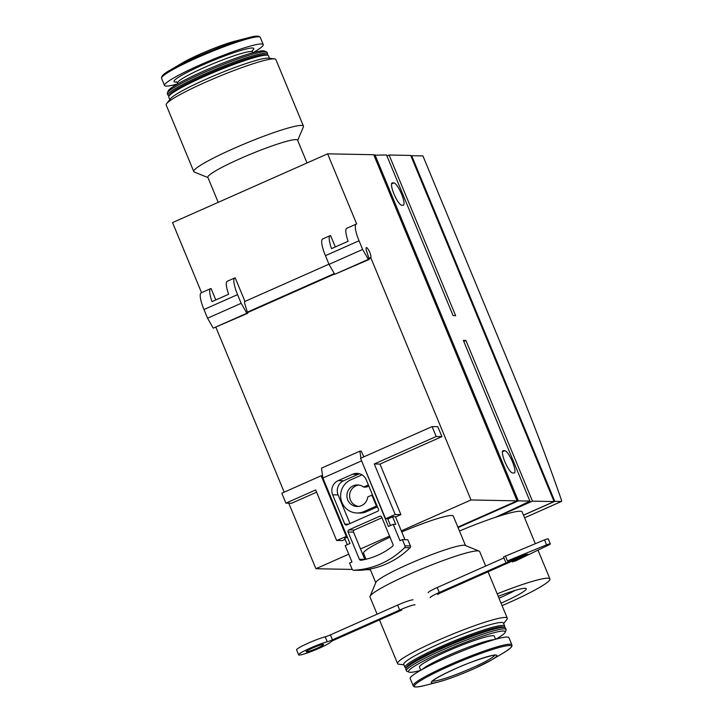 <?xml version="1.0" encoding="UTF-8"?>
<svg xmlns="http://www.w3.org/2000/svg" width="723" height="723" viewBox="0 0 723 723"><rect width="100%" height="100%" fill="white"/><g stroke="black" fill="none" stroke-linecap="round" stroke-linejoin="round"><path stroke-width="1.08" d="M348.739 554.17L315.906 568.73L352.237 569.426M457.867 527.112L517.099 500.858L470.998 499.964L401.319 530.863M389.552 536.077L360.506 548.956M366.037 559.24L363.542 553.222A48.568 5.034 -22.5 0 1 390.013 537.189M401.771 531.965A48.568 5.034 -22.5 0 1 453.285 516.05L465.504 545.558M561.283 499.593A539.656 123.976 66.1 0 0 515.671 379.819L422.928 155.915L411.64 155.698L554.803 501.337L561.4 501.464A2.702 0.624 66.1 0 0 561.473 501.446A2.702 0.624 66.1 0 0 561.283 499.593M463.777 341.428L465.919 340.479L463.362 340.434L529.914 501.102A156.502 16.231 -22.5 0 1 495.174 517.406M465.919 340.479L532.471 501.147L554.098 501.563L410.718 155.436L389.101 155.02L455.644 315.689L453.086 315.635L386.534 154.966L373.927 155.201M366.037 569.688L370.393 569.778M458.066 527.591L518.328 500.876L529.914 501.102M400.904 514.604L396.105 516.737L393.113 516.683L388.305 518.807L385.585 518.753L395.192 514.496L400.904 514.604L379.973 464.076L441.916 436.611L437.804 426.697L432.092 426.588L360.551 458.31L385.585 518.753M347.311 536.99L344.708 538.4M346.218 536.213L321.175 475.761L281.807 493.222L285.91 503.136L315.68 489.941L336.611 540.47L346.995 536.222M336.611 540.47L342.322 540.578L345.097 539.349M321.175 475.761L322.575 475.788M215.942 327.383L284.193 492.164M288.757 503.19L315.906 568.73M517.099 500.858L373.728 154.722L327.618 153.836L356.683 224.003A18.346 4.211 66.1 0 0 356.231 224.094A18.346 4.211 66.1 0 0 359.042 240.777L362.639 249.453L368.323 259.403L369.236 259.421L366.516 250.8A5.395 1.238 66.1 0 1 366.308 247.582A5.395 1.238 66.1 0 1 369.634 252.02A5.395 1.238 66.1 0 1 370.682 257.451L470.998 499.964M370.754 257.975L369.019 258.744M334.55 274.026L247.546 312.598M285.91 503.136L291.622 503.244L316.611 492.173M235.21 277.867A18.346 4.211 66.1 0 0 234.758 277.948A18.346 4.211 66.1 0 0 237.569 294.632L241.166 303.308L207.555 318.21L213.231 328.161L247.754 313.276L245.043 304.654A5.395 1.238 66.1 0 1 244.835 301.446A5.395 1.238 66.1 0 1 244.961 301.419L235.21 277.867M215.797 299.937L211.08 288.558A18.346 4.211 66.1 0 0 210.628 288.649A18.346 4.211 66.1 0 0 212.011 301.618L228.631 294.252A18.346 4.211 -113.9 0 1 227.239 281.283L234.758 277.948M210.628 288.649L201.148 292.851A18.346 4.211 66.1 0 0 203.958 309.534L207.555 318.21M241.166 303.308L246.841 313.258L213.231 328.161M246.841 313.258L247.754 313.276M335.3 246.95L330.592 235.571A18.346 4.211 66.1 0 0 330.14 235.662L322.621 238.997A18.346 4.211 66.1 0 0 325.431 255.68L329.028 264.356L334.713 274.306L369.236 259.421M330.14 235.662A18.346 4.211 66.1 0 0 331.523 248.631L348.134 241.265A18.346 4.211 -113.9 0 1 346.751 228.296L356.231 224.094M362.639 249.453L329.028 264.356M368.323 259.403L334.713 274.306M370.682 257.451L368.866 258.256L370.682 257.451M334.297 273.583L247.393 312.119L334.297 273.583M328.956 264.175L244.961 301.419M327.618 153.836L172.535 222.594L201.554 292.67M395.192 514.496L374.261 463.967L379.973 464.076M374.261 463.967L436.195 436.502L441.916 436.611M436.195 436.502L432.092 426.588M374.948 154.749L518.328 500.876M403.145 205.224A12.146 2.793 66.1 0 0 403.443 205.16A12.146 2.793 66.1 0 0 401.328 193.529A12.146 2.793 66.1 0 0 393.899 182.91L392.408 182.874A12.146 2.793 66.1 0 0 392.11 182.937A12.146 2.793 66.1 0 0 394.216 194.568A12.146 2.793 66.1 0 0 401.645 205.187L403.145 205.224M514.062 473.005A12.146 2.793 66.1 0 0 514.36 472.941A12.146 2.793 66.1 0 0 512.255 461.31A12.146 2.793 66.1 0 0 504.817 450.682L503.325 450.655A12.146 2.793 66.1 0 0 503.027 450.718A12.146 2.793 66.1 0 0 505.133 462.349A12.146 2.793 66.1 0 0 512.571 472.969L514.062 473.005M389.101 155.02L386.95 155.969M532.471 501.147L497.587 516.611M554.098 501.563L523.497 515.128M523.524 515.201L554.803 501.337M411.64 155.698L410.953 156.005M403.94 664.853L398.897 664.238A59.358 6.155 -22.5 0 1 397.569 663.587A59.358 6.155 -22.5 0 1 437.451 640.578A59.358 6.155 -22.5 0 1 507.257 618.147A59.358 6.155 -22.5 0 1 506.778 619.548L503.651 623.551M406.118 668.043L405.467 667.781A53.963 5.594 -22.5 0 1 404.97 667.356L403.741 664.383A53.963 5.594 -22.5 0 1 440 643.47A53.963 5.594 -22.5 0 1 503.461 623.081L504.69 626.055A53.963 5.594 -22.5 0 1 504.645 626.705L504.374 627.347M377.108 614.179L369.995 597.026A59.358 6.155 -22.5 0 1 370.049 596.303A59.358 6.155 -22.5 0 1 409.887 574.017A59.358 6.155 -22.5 0 1 479.141 551.116A59.358 6.155 -22.5 0 1 479.683 551.586L485.675 566.046M370.049 596.303L375.906 582.386A48.568 5.034 -22.5 0 1 408.495 564.157A48.568 5.034 -22.5 0 1 465.16 545.413L479.141 551.116M404.97 667.356A53.963 5.594 -22.5 0 1 441.229 646.443A53.963 5.594 -22.5 0 1 504.69 626.055M420.488 670.42A52.345 5.432 -22.5 0 1 409.001 672.11L406.904 671.251A53.963 5.594 -22.5 0 1 406.416 670.827L405.793 669.344A53.963 5.594 -22.5 0 1 405.847 668.685L406.425 667.293A52.887 5.486 -22.5 0 1 441.916 647.437A52.887 5.486 -22.5 0 1 503.615 627.04L505.015 627.609A53.963 5.594 -22.5 0 1 505.513 628.034L506.127 629.525A53.963 5.594 -22.5 0 1 506.082 630.176L505.205 632.264A52.345 5.432 -22.5 0 1 495.888 639.186M405.847 668.685A53.963 5.594 -22.5 0 1 442.051 648.432A53.963 5.594 -22.5 0 1 505.015 627.609M406.416 670.827A53.963 5.594 -22.5 0 1 442.666 649.914A53.963 5.594 -22.5 0 1 506.127 629.525M409.001 672.11A52.345 5.432 -22.5 0 1 443.696 651.414A52.345 5.432 -22.5 0 1 505.205 632.264M420.777 670.257L419.494 667.157A40.47 4.202 -22.5 0 1 446.687 651.468A40.47 4.202 -22.5 0 1 494.279 636.177L495.562 639.277M446.091 657.849A53.43 5.54 -22.5 0 1 508.92 637.668L511.875 644.817A53.43 5.54 -22.5 0 0 449.055 665.006A53.43 5.54 -22.5 0 0 413.158 685.711L410.194 678.554A53.43 5.54 -22.5 0 1 446.091 657.849M218.201 202.35L207.844 177.334A48.568 5.034 -22.5 0 1 240.47 158.518A48.568 5.034 -22.5 0 1 297.587 140.163L307.031 162.964M207.944 177.578L194.306 172.02A59.358 6.155 -22.5 0 1 193.764 171.55A59.358 6.155 -22.5 0 1 233.646 148.54A59.358 6.155 -22.5 0 1 303.452 126.118A59.358 6.155 -22.5 0 1 303.398 126.832L297.686 140.407M193.764 171.55L166.191 104.989A59.358 6.155 -22.5 0 1 166.67 103.588A59.358 6.155 -22.5 0 1 206.073 81.979A59.358 6.155 -22.5 0 1 274.55 58.897A59.358 6.155 -22.5 0 1 275.879 59.557L303.452 126.118M166.67 103.588L170.429 98.789A53.963 5.594 -22.5 0 1 206.245 79.15A53.963 5.594 -22.5 0 1 268.504 58.165L274.55 58.897M169.797 99.593L168.757 97.081A53.963 5.594 -22.5 0 1 168.811 96.43A53.963 5.594 -22.5 0 1 205.016 76.168A53.963 5.594 -22.5 0 1 267.98 55.355A53.963 5.594 -22.5 0 1 268.477 55.779L269.516 58.283M168.811 96.43L169.39 95.038A52.887 5.486 -22.5 0 1 204.88 75.183A52.887 5.486 -22.5 0 1 266.579 54.785L267.98 55.355M177.56 83.949A53.43 5.54 -22.5 0 1 164.537 85.477A53.43 5.54 -22.5 0 1 200.425 64.772A53.43 5.54 -22.5 0 1 263.253 44.582A53.43 5.54 -22.5 0 1 252.96 52.716M169.074 95.788L168.432 95.526A53.963 5.594 -22.5 0 1 167.935 95.102L167.32 93.61A53.963 5.594 -22.5 0 1 167.375 92.96L168.251 90.872A52.345 5.432 -22.5 0 1 203.371 71.225A52.345 5.432 -22.5 0 1 264.446 51.026L266.543 51.884A53.963 5.594 -22.5 0 1 267.04 52.309L267.655 53.8A53.963 5.594 -22.5 0 1 267.609 54.451L267.338 55.093M167.375 92.96A53.963 5.594 -22.5 0 1 203.579 72.698A53.963 5.594 -22.5 0 1 266.543 51.884M167.935 95.102A53.963 5.594 -22.5 0 1 204.193 74.189A53.963 5.594 -22.5 0 1 267.655 53.8M378.409 509.173L366.29 479.918A10.791 10.447 -88.9 0 0 352.58 474.261L338.174 480.641A10.791 10.447 -88.9 0 0 332.679 494.821L344.799 524.076A1.618 1.563 -88.9 0 0 346.859 524.925L377.587 511.306A1.618 1.563 -88.9 0 0 378.409 509.173M359.611 473.809A10.791 10.447 -88.9 0 0 358.021 474.36L343.615 480.75A10.791 10.447 -88.9 0 0 338.12 494.93L349.977 523.542M392.625 516.891L395.734 524.383L393.213 524.329L399.991 540.696L402.395 539.629L404.961 545.829A1.618 1.563 -88.9 0 1 404.609 547.627A80.949 78.337 -88.9 0 1 353.655 570.221A1.618 1.563 -88.9 0 1 352.146 569.245L349.58 563.045L351.974 561.988L345.196 545.621L350.004 543.488L322.892 478.03L321.5 468.17L359.909 451.134L360.894 458.147M404.97 539.683L395.463 516.728M387.736 518.798L390.519 525.522M363.832 456.846L361.274 451.161L359.909 451.134M361.111 459.665L388.414 526.461L393.213 524.329M344.618 538.183L347.311 544.681M358.897 570.32A1.618 1.563 -88.9 0 0 359.096 570.33A80.949 78.337 -88.9 0 0 410.049 547.736A1.618 1.563 -88.9 0 0 410.402 545.928L407.835 539.738L402.395 539.629M368.378 484.952L363.606 487.067L366.326 487.112L368.82 486.01M358.915 485.034A10.791 10.447 -88.9 0 0 358.5 506.434M361.988 474.866L350.772 479.837A17.271 16.71 -88.9 0 0 340.94 499.033A17.271 16.71 -88.9 0 0 357.017 512.978L359.738 513.032A17.271 16.71 -88.9 0 0 366.642 511.631L377.442 506.841M381.961 517.749L354.351 529.995A1.618 1.563 -88.9 0 0 353.529 532.119L364.826 559.394A1.618 1.563 -88.9 0 0 364.88 559.512M348.088 532.011L359.385 559.286A1.618 1.563 -88.9 0 0 361.066 560.244A71.776 69.453 -88.9 0 0 392.508 546.308A1.618 1.563 -88.9 0 0 392.996 544.383L381.699 517.108A1.618 1.563 -88.9 0 0 379.638 516.258L348.911 529.887A1.618 1.563 -88.9 0 0 348.088 532.011L353.529 532.119M361.301 461.003L322.892 478.03M357.017 512.978A17.271 16.71 -88.9 0 0 363.922 511.577L376.403 506.046L371.884 495.138L367.718 496.981A10.791 10.447 -88.9 0 1 357.135 506.498A10.791 10.447 -88.9 0 1 346.904 495.508A10.791 10.447 -88.9 0 1 363.606 487.067M376.403 506.046L377.117 506.055M371.884 495.138L372.598 495.147M535.318 543.66L522.187 511.974A62.061 6.435 157.5 0 0 459.476 530.989M498.997 598.201A36.43 3.778 157.5 0 0 515.246 590.375M501.048 603.163A36.43 3.778 157.5 0 0 526.236 588.73A36.43 3.778 157.5 0 0 498.219 596.33M502.078 605.648A62.061 6.435 157.5 0 0 549.923 578.915A62.061 6.435 157.5 0 0 497.189 593.845M437.704 594.604A5.395 0.56 -22.5 0 1 441.328 592.517L527.808 554.17L513.375 561.464L515.291 561.075L548.92 544.889A5.395 0.56 -22.5 0 0 550.32 543.868A5.395 0.56 -22.5 0 0 546.561 544.844L507.41 560.921L525.766 554.134L439.286 592.48A13.493 1.401 -22.5 0 0 430.221 597.704M413.023 599.828A13.493 1.401 -22.5 0 0 397.623 605.079L330.393 634.884L332.444 639.846L399.674 610.04A13.493 1.401 -22.5 0 1 415.074 604.78M332.444 639.846A5.395 0.56 -22.5 0 1 327.266 641.771A17.542 1.817 -22.5 0 0 308.974 648.685A17.542 1.817 -22.5 0 0 298.662 654.821A17.542 1.817 -22.5 0 0 314.017 650.429A17.542 1.817 -22.5 0 0 330.908 641.843A5.395 0.56 -22.5 0 1 334.487 639.891L401.717 610.076M323.271 644.383A9.444 0.976 -22.5 0 1 323.588 644.5A9.444 0.976 -22.5 0 1 315.246 649.019A9.444 0.976 -22.5 0 1 306.145 651.73A9.444 0.976 -22.5 0 1 313.484 647.636A9.444 0.976 -22.5 0 1 323.271 644.383M505.567 561.916L503.515 556.954L544.509 539.882A5.395 0.56 -22.5 0 1 548.269 538.906L550.32 543.868M544.509 539.882L546.561 544.844M428.17 592.752A13.493 1.401 -22.5 0 1 437.234 587.519L503.931 557.948M330.393 634.884A5.395 0.56 -22.5 0 1 325.214 636.809L327.266 641.771M298.662 654.821L296.611 649.869A17.542 1.817 -22.5 0 1 306.923 643.732A17.542 1.817 -22.5 0 1 325.214 636.809M237.569 294.632L203.958 309.534M359.042 240.777L325.431 255.68M393.899 182.91L391.532 183.958M392.408 182.874L391.866 183.118M504.817 450.682L502.458 451.73M503.325 450.655L502.783 450.899M561.4 501.464L524.6 517.776M422.015 669.57A40.47 4.202 -22.5 0 1 448.332 655.436A40.47 4.202 -22.5 0 1 494.207 639.665M503.289 653.005L491.351 660.054L475.363 668.124C460.903 674.577 448.594 679.195 438.445 681.97A35.508 3.687 -22.5 0 1 455.119 668.829A35.508 3.687 -22.5 0 1 490.628 655.788A35.508 3.687 -22.5 0 1 491.351 660.054A35.508 3.687 -22.5 0 1 438.445 681.97L425.025 685.431A52.535 5.45 -22.5 0 1 449.688 665.982A52.535 5.45 -22.5 0 1 502.223 646.705A52.535 5.45 -22.5 0 1 503.289 653.005C513.601 646.651 511.721 645.802 511.92 646.037L511.875 644.817M494.64 655.255A33.638 3.488 -22.5 0 1 464.898 671.016A33.638 3.488 -22.5 0 1 432.734 680.894M200.434 53.972A35.508 3.687 -22.5 0 1 235.002 41.166C225.657 43.705 214.135 47.962 200.452 53.954A35.508 3.687 -22.5 0 0 182.097 63.082L200.452 53.954M182.097 63.082L170.158 70.131A52.535 5.45 -22.5 0 1 197.289 56.647A52.535 5.45 -22.5 0 1 248.432 37.713L235.002 41.166M164.537 85.477L161.572 78.319A53.43 5.54 -22.5 0 1 197.469 57.614A53.43 5.54 -22.5 0 1 260.289 37.433C259.159 35.626 255.201 35.716 248.432 37.713M176.701 81.997A43.172 4.483 -22.5 0 1 203.009 64.817A43.172 4.483 -22.5 0 1 242.259 50.014A43.172 4.483 -22.5 0 1 252.191 50.727M176.295 81.816L177.524 82.991A40.47 4.202 -22.5 0 1 204.717 67.311A40.47 4.202 -22.5 0 1 252.318 52.02L252.354 50.312M358.021 474.36L352.58 474.261M359.096 570.33L353.655 570.221M410.049 547.736L404.609 547.627M410.402 545.928L404.961 545.829M348.613 524.148L344.799 524.076M338.12 494.93L332.679 494.821M343.615 480.75L338.174 480.641M364.826 559.394L359.385 559.286M380.931 516.285L379.638 516.258M354.351 529.995L348.911 529.887M363.922 511.577L366.642 511.631M513.059 560.714L513.375 561.464M505.359 555.96L507.41 560.921M437.234 587.519L439.286 592.48M397.623 605.079L399.674 610.04M561.473 501.446L524.6 517.795M507.257 618.147L488.061 571.794M397.569 663.587L379.494 619.936M375.761 582.729L370.086 569.019M425.025 685.431C413.24 688.224 413.963 686.29 413.99 686.597L413.158 685.711M494.613 654.866L495.11 655.282C496.674 653.8 473.737 660.171 455.237 668.838C444.916 673.456 437.813 677.153 433.927 679.918L432.417 681.247L432.471 680.605M161.572 78.319C161.093 76.24 163.958 73.511 170.158 70.131M263.253 44.582L260.289 37.433M252.643 52.806L252.318 52.02M177.849 83.778L177.524 82.991M358.997 570.33L353.556 570.221M538.002 550.14L549.923 578.915M512.092 561.138L512.462 562.042"/></g></svg>
